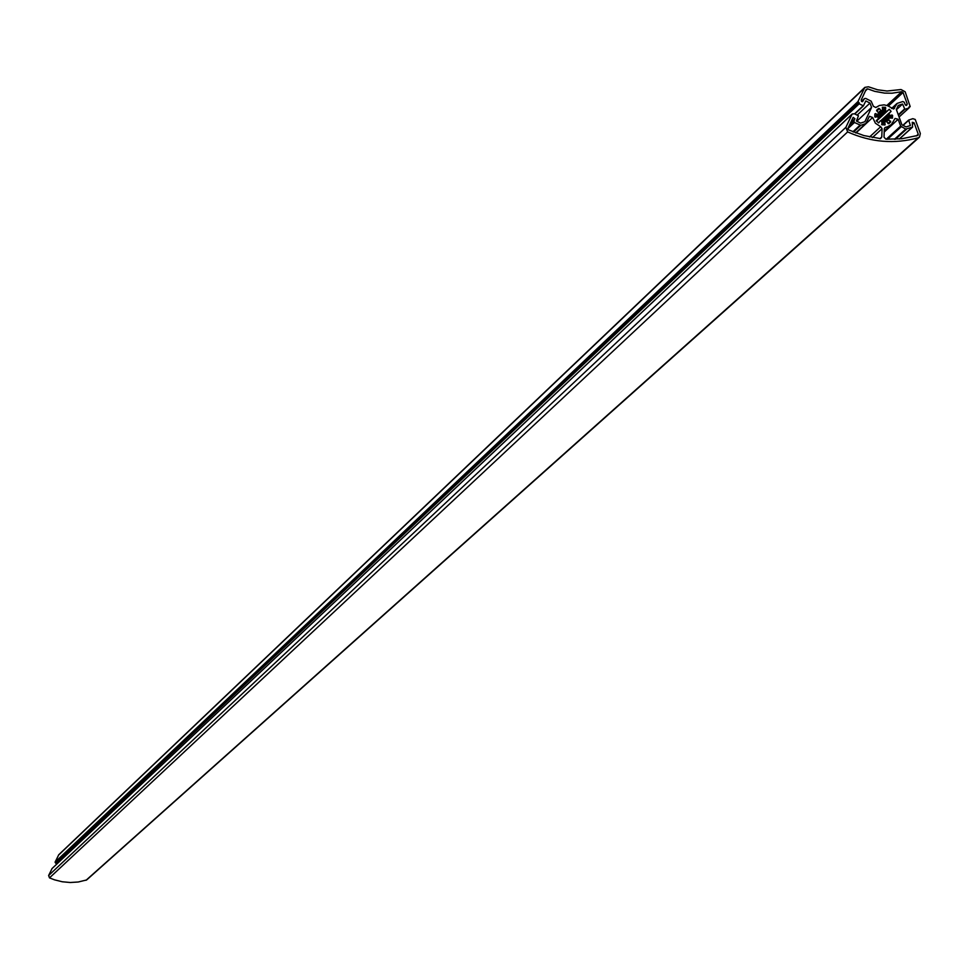 <?xml version="1.0" encoding="UTF-8"?>
<svg xmlns="http://www.w3.org/2000/svg" width="969" height="969" viewBox="0 0 969 969"><rect width="100%" height="100%" fill="white"/><g stroke="black" fill="none" stroke-linecap="round" stroke-linejoin="round"><path stroke-width="1.45" d="M887.58 126.745L891.444 124.492L895.053 118.424L898.154 119.284L900.649 126.14L905.749 129.083L912.604 127.096L912.277 122.3L914.106 122.809L918.249 134.206L917.958 135.394L901.933 138.724L885.896 139.209L884.007 137.15L884.322 128.889L884.903 127.605L887.58 126.745M880.53 138.628L863.827 135.551L848.505 129.87L847.923 128.332L853.144 117.37L854.949 118.727L853.895 120.968L854.452 122.482L860.763 125.316L865.826 123.572L869.447 116.292L872.657 117.479L875.395 123.208L880.688 126.721L882.081 128.695L881.778 136.956L880.53 138.628M878.096 114.221L878.81 113.07L876.8 110.95L877.429 109.34L879.452 108.613L881.269 110.878L882.589 109.957L882.347 107.22L885.375 107.305L885.593 110.866L886.901 111.35L889.263 109.279L891.092 111.35L888.755 113.894L889.712 115.226L892.582 115.432L892.473 118.133L889.082 117.988L888.73 119.768L890.693 121.961L888.718 123.705L886.066 121.234L884.782 122.142L885.024 124.88L881.996 124.783L881.778 121.234L880.276 120.859L878.653 122.93L876.279 120.75L878.617 118.194L877.66 116.874L874.789 116.655L874.886 113.954L878.096 114.221M875.819 107.511L873.372 106.275L871.179 101.188L865.729 98.426L864.469 98.584L862.555 101.709L861.15 100.122L866.201 89.354L867.618 88.833L874.728 91.352L884.552 93.109L891.977 93.218L901.691 91.716L903.06 92.455L907.25 103.998L906.596 105.403L905.155 104.676L904.283 102.266L902.842 101.539L897.221 103.368L893.6 109L887.604 105.718L884.103 104.858L879.44 105.476L875.819 107.511M902.575 104.022L898.275 105.415L896.361 109.509L901.933 124.819L906.088 126.927L910.4 125.522L908.631 120.083L912.834 118.678L915.221 119.453L920.344 133.516L919.496 137.101L918.261 137.792C894.435 144.308 870.901 142.346 847.645 131.905L845.889 127.302L852.163 114.003L854.488 113.797L858.461 115.808L856.402 121.004L860.581 123.124L864.881 121.719L871.579 107.426L869.992 103.053L865.814 100.933L863.403 105.839L859.176 103.804L859.237 102.859L55.754 862.761L55.088 862.119L58.782 854.719L864.845 87.38L868.43 86.786L877.563 89.778L887.01 91.025L901.037 89.536L905.155 91.776L910.182 106.578L908.946 107.026L908.946 107.983L904.852 109.315L902.575 104.022L896.422 109.679M919.496 137.101L86.665 879.937L78.223 882.008L70.252 882.505L62.27 881.766L54.482 879.816L49.492 877.878L48.62 875.516L52.072 868.527M859.237 102.859L857.953 101.588L864.845 87.38M56.977 863.888L55.754 862.761M869.992 103.053L857.129 115.129M871.579 107.426L856.838 121.222M882.19 110.575L875.128 117.128M881.305 110.854L878.689 113.288M887.01 111.302L876.473 121.04L887.107 111.229M884.806 121.876L881.766 124.674M863.415 105.827L854.791 113.954M847.645 131.905L49.492 877.878M845.889 127.302L48.62 875.516M918.261 137.792L86.023 880.3M908.559 120.18L902.902 125.316M908.547 120.435L903.084 125.401M904.428 109.097L898.263 114.742M904.852 109.315L898.433 115.202M908.946 107.983L899.087 117.007L909.055 107.922M909.988 106.687L909.116 107.498M864.166 88.324L58.431 855.203M857.953 101.588L55.088 862.119M858.219 102.339L55.221 862.507M859.006 103.356L55.621 863.028M859.176 103.804L55.705 863.258M863.137 105.815L854.61 113.857M852.054 114.16L51.926 868.672M894.666 108.056L893.672 108.976M896.591 103.925L891.625 108.516M907.25 103.998L905.773 105.355M903.06 92.455L888.367 106.081M901.691 91.716L886.889 105.451M867.618 88.833L865.499 90.856M864.239 98.899L861.502 101.503M885.194 124.383L884.479 125.025M884.782 122.142L881.935 124.771M890.693 121.961L888.961 123.547M890.572 121.137L887.955 123.547M888.73 119.768L886.805 121.537M888.561 119.03L886.199 121.198M888.948 118.194L885.387 121.476M892.582 115.432L889.845 117.952M891.928 114.923L881.584 124.432M889.712 115.226L882.032 122.3M889.082 114.79L881.96 121.355M888.755 113.894L881.136 120.919M888.791 113.361L880.785 120.737L888.876 113.264M891.092 111.35L889.276 113.022M889.263 109.279L876.497 121.077M886.441 111.29L878.665 118.472M885.593 110.866L878.362 117.552M885.242 110.175L877.962 116.922M885.811 108.019L876.024 117.092M885.375 107.305L882.577 109.897M880.591 110.599L878.689 112.368M879.452 108.613L876.872 111.011M878.665 108.395L876.582 110.333M877.757 114.221L874.874 116.898M875.588 113.555L874.837 114.245M881.778 136.956L879.852 138.712M882.081 128.695L872.403 137.586M880.688 126.721L869.532 136.992M872.657 117.479L855.966 132.983M865.474 123.79L855.688 132.874L865.426 123.802M860.763 125.316L853.544 132.05M859.915 125.255L852.902 131.784M854.452 122.482L847.827 128.683M853.895 120.968L849.401 125.183M854.949 118.727L850.455 122.942M918.249 134.206L916.25 135.987M914.106 122.809L912.338 124.407M912.217 127.314L899.268 138.991M906.596 129.143L895.429 139.245M905.749 129.083L894.448 139.282M901.231 126.794L887.483 139.282M900.649 126.14L886.235 139.233M898.154 119.284L884.2 132.038M885.86 127.157L884.37 128.514M891.444 124.492L884.237 131.081M878.289 114.1L875.068 117.092M882.432 110.442L875.201 117.152M863.512 105.766L854.815 113.954M908.631 120.083L902.878 125.292M910.182 106.578L909.128 107.547M852.163 114.003L51.987 868.587M896.834 103.598L891.577 108.455M864.469 98.584L861.441 101.454M884.951 121.646L881.717 124.626M889.082 117.988L885.266 121.5M865.826 123.572L855.772 132.91M912.604 127.096L899.414 138.979"/></g></svg>
